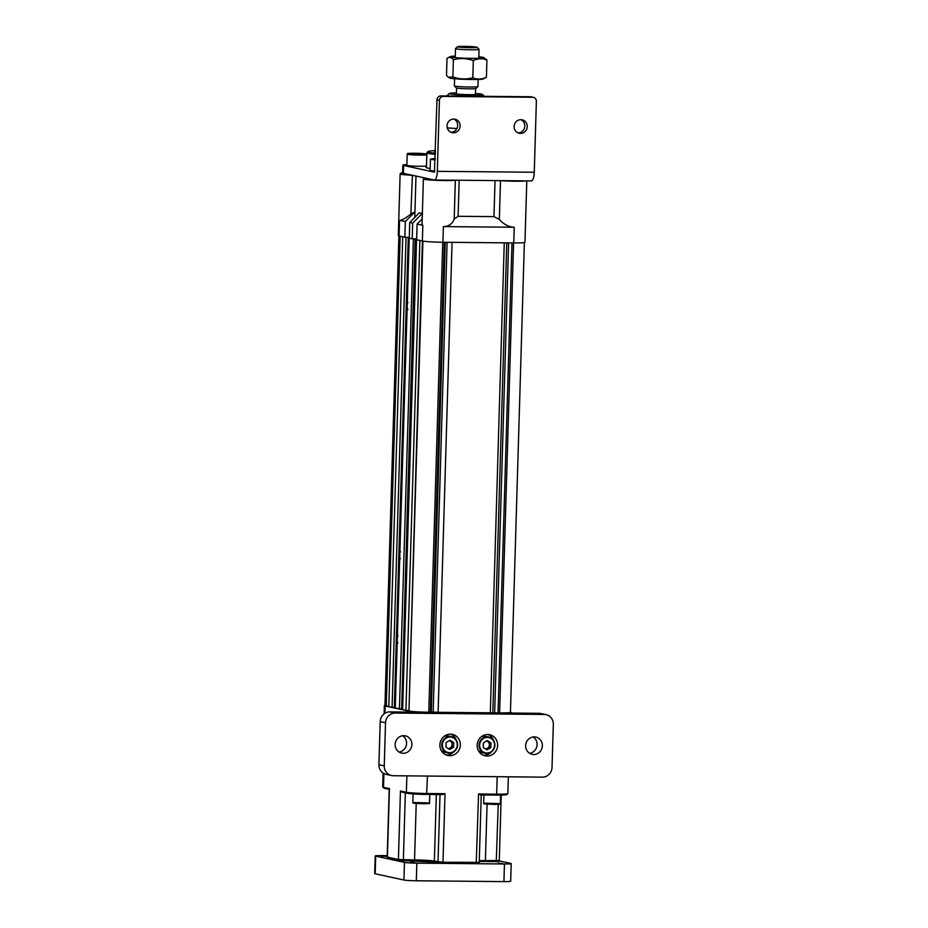 <?xml version="1.0" encoding="UTF-8"?>
<svg xmlns="http://www.w3.org/2000/svg" width="928" height="928" viewBox="0 0 928 928"><rect width="100%" height="100%" fill="white"/><g stroke="black" fill="none" stroke-linecap="round" stroke-linejoin="round"><path stroke-width="1.39" d="M445.231 242.266L431.288 711.996L428.782 712.228A15.706 0.963 -178.3 0 1 408.97 711.034L422.402 241.013M444.315 242.266L430.36 712.252M447.099 242.289L433.156 712.02L431.288 711.996M452.052 242.336L438.109 712.321L433.156 712.02M504.252 242.823L490.309 712.808L498.046 712.878L512.001 242.904M506.758 242.846L492.814 712.576M508.614 242.869L494.67 712.6M388.797 706.208L385.723 705.988A15.706 0.963 -178.3 0 1 384.946 705.663L398.878 235.909M400.188 236.199L386.245 706.104M402.729 236.744L388.786 706.649L392.092 707.368L394.319 707.391L408.274 237.371L406.035 237.348L392.092 707.368M419.862 240.456L405.919 710.372L408.471 710.523M405.327 221.537L414.944 211.839L410.86 214.078C405.281 218.44 401.522 220.516 399.574 220.296L405.327 221.537L404.863 237.208L408.274 237.371M395.293 707.298L394.33 707.287M409.213 238.032L395.27 708.064L401.662 708.98L415.129 238.856L416.637 238.867L412.206 238.798L412.67 223.138L422.286 213.428L422.124 218.996M399.434 708.957L413.378 238.937L415.616 238.96M401.673 708.876L402.636 708.888M416.556 239.633L402.613 709.653L405.919 710.372M524.366 242.544L510.435 712.298A15.706 0.963 -178.3 0 1 499.624 712.901L498.046 712.878M413.378 238.937L412.763 238.809M406.035 237.348L405.42 237.208M490.309 712.808L438.109 712.321M435.429 152.401A29.742 1.821 -178.3 0 1 434.524 152.018A29.742 1.821 -178.3 0 1 435.452 151.473M422.286 213.428L419.352 212.79L409.735 222.5L409.271 238.16L412.206 238.798M415.988 176.042L414.781 217.407M417.078 224.089L416.614 239.76L422.368 241.002L422.832 225.33L417.078 224.089L422.194 218.915M455.3 180.206A16.298 0.998 -178.3 0 1 439.93 180.461A16.298 0.998 -178.3 0 1 424.2 179.313A16.298 0.998 -178.3 0 1 423.388 178.976L422.043 224.182L422.832 225.33M459.174 180.241L458.107 216.294L454.198 219.02L455.346 180.206M500.494 180.624L499.345 219.449L493.963 216.63L495.042 180.577M499.345 219.449C503.811 224.414 508.764 227.012 514.228 227.244L443.387 226.583C448.746 226.455 452.354 223.938 454.198 219.02M458.107 216.294L493.963 216.63M435.476 150.58A36.32 2.227 1.7 0 0 427.97 151.577A36.32 2.227 1.7 0 0 429.699 152.47A36.32 2.227 1.7 0 0 435.394 153.294M435.371 154.373A37.294 2.285 -178.3 0 1 428.736 153.433A37.294 2.285 -178.3 0 1 426.88 152.668A37.294 2.285 -178.3 0 1 426.961 152.528L427.97 151.577M526.791 180.879L524.97 242.301A16.298 0.998 -178.3 0 1 513.764 242.916L514.228 227.244M399.574 220.296L399.11 235.967A16.298 0.998 -178.3 0 1 398.298 235.619L400.13 173.93A16.298 0.998 -178.3 0 0 400.942 174.267A16.298 0.998 -178.3 0 0 412.009 175.253L412.009 175.183M399.11 235.967L404.863 237.208M443.387 226.583L442.923 242.254L513.764 242.916M442.923 242.254A16.298 0.998 -178.3 0 1 422.368 241.002M409.735 222.5L412.67 223.138M384.946 705.396A16.298 0.998 1.7 0 0 384.354 705.651A16.298 0.998 1.7 0 0 385.166 705.988L408.413 711.022A16.298 0.998 1.7 0 0 428.968 712.275L499.809 712.936A16.298 0.998 1.7 0 0 511.015 712.321A16.298 0.998 1.7 0 0 510.435 712.031M456.448 92.916A16.681 1.021 1.7 0 0 449.291 93.484L446.728 95.955M456.889 128.516A24.534 1.508 -178.3 0 1 447.296 127.855A24.534 1.508 -178.3 0 0 456.889 128.516M477.92 86.594L475.902 88.485A9.814 0.603 -178.3 0 1 467.352 88.798A9.814 0.603 -178.3 0 1 456.785 88.079A9.814 0.603 -178.3 0 1 456.321 87.905L454.418 85.898A11.774 0.719 1.7 0 0 454.987 86.095A11.774 0.719 1.7 0 0 467.654 86.965A11.774 0.719 1.7 0 0 477.92 86.594A11.774 0.719 1.7 0 0 477.943 86.548L478.152 79.46M458.014 46.945A9.814 0.603 1.7 0 0 469.174 47.676A9.814 0.603 1.7 0 0 477.12 47.293A9.814 0.603 1.7 0 0 476.656 47.119A9.814 0.603 1.7 0 0 466.088 46.4A9.814 0.603 1.7 0 0 457.539 46.702A9.814 0.603 1.7 0 0 458.014 46.945M477.12 47.293L479.022 49.3A11.774 0.719 -178.3 0 1 479.045 49.346A11.774 0.719 -178.3 0 1 469.116 49.764A11.774 0.719 -178.3 0 1 456.089 48.882A11.774 0.719 -178.3 0 1 455.497 48.639A11.774 0.719 -178.3 0 1 455.52 48.604L457.539 46.702M456.588 88.021L456.425 93.751A9.524 0.58 1.7 0 0 456.889 93.948A9.524 0.58 1.7 0 0 467.434 94.656A9.524 0.58 1.7 0 0 475.449 94.32L475.623 88.589M449.291 93.484A16.681 1.021 1.7 0 0 450.092 93.89A16.681 1.021 1.7 0 0 469.058 95.132A16.681 1.021 1.7 0 0 482.583 94.47A16.681 1.021 1.7 0 0 481.783 94.18A16.681 1.021 1.7 0 0 475.472 93.473M454.604 78.764L454.395 85.852A11.774 0.719 1.7 0 0 454.418 85.898M448.456 77.302L449.57 77.975A16.936 1.044 1.7 0 0 455.114 78.81A16.936 1.044 1.7 0 0 472.456 79.518A16.936 1.044 1.7 0 0 483.221 78.984L486.423 77.221C481.841 79.472 477.305 79.646 472.816 77.755C466.123 79.541 459.464 79.263 452.864 76.908L448.456 77.302L446.507 75.528L447.006 58.371L450.208 56.608A16.936 1.044 1.7 0 0 455.741 57.664A16.936 1.044 1.7 0 0 474.73 58.371A16.936 1.044 1.7 0 0 483.859 57.606A16.936 1.044 1.7 0 0 478.825 56.817M455.277 56.121A16.936 1.044 1.7 0 0 450.208 56.608M447.006 58.371C449.187 56.759 451.31 57.211 453.374 59.752C460.068 57.954 466.726 58.244 473.326 60.598C477.932 58.348 482.467 58.174 486.922 60.065L483.859 57.606M486.922 60.065L486.423 77.221M473.326 60.598L472.816 77.755M453.374 59.752L452.864 76.908M396.372 642.756L396.244 646.758L397.08 646.932M397.497 633.012L396.534 633M396.534 633.093L397.486 633.302M395.838 656.467L396.79 656.676M398.866 558.668L398.75 562.67L399.574 562.844M398.75 562.646L399.574 562.89M399.991 548.924L399.028 548.924M399.028 549.005L399.98 549.214M398.332 572.379L399.284 572.588M406.36 301.913L407.311 302.122M406.418 301.936L407.311 302.168M407.032 311.866L406.07 311.657M406.766 288.225L407.728 288.237M407.717 288.492L406.766 288.283M384.401 788.29A0.986 0.928 -77.8 0 1 383.496 787.304L389.435 788.591L389.528 789.403M406.87 775.854L406.383 792.268A0.986 0.928 102.2 0 0 407.102 793.231L401.905 792.106L400.444 790.981L406.383 792.268A16.298 0.998 1.7 0 0 426.926 793.51L445.011 793.684L442.215 794.577L426.636 794.426M427.448 776.052L426.613 794.426L442.215 794.577M480.704 794.936L496.341 795.087L496.654 794.171A16.298 0.998 1.7 0 0 507.86 793.544L506.642 794.693L496.341 795.087L480.704 794.936L478.57 793.997L496.654 794.171L497.176 776.701M502.582 863.539L498.336 863.226L502.582 863.539M414.7 862.715L410.454 862.402L414.7 862.715M387.22 856.451L381.605 856.15L387.231 856.173M375.179 873.793A9.814 0.603 -178.3 0 1 374.68 873.584L375.214 855.964A9.814 0.603 1.7 0 0 375.701 856.161L375.179 873.793L403.935 880.022L404.457 862.402A9.814 0.603 1.7 0 0 416.834 863.156L416.312 880.776A9.814 0.603 -178.3 0 1 403.935 880.022M387.243 855.639L381.965 855.593A9.814 0.603 1.7 0 0 375.214 855.964M503.939 881.6L504.461 863.98A9.814 0.603 1.7 0 0 511.212 863.597L510.69 881.229A9.814 0.603 -178.3 0 1 503.939 881.6L416.312 880.776M511.212 863.597A9.814 0.603 1.7 0 0 510.725 863.4L499.206 860.906M504.461 863.98L416.834 863.156M404.457 862.402L375.701 856.161M520.91 119.689A6.867 6.508 102.2 0 0 519.251 133.261A6.867 6.508 102.2 0 0 527.185 127.275A6.867 6.508 102.2 0 0 520.91 119.689A6.867 6.508 -77.8 0 1 518.056 132.866L518.056 132.866M453.792 119.062A6.867 6.508 102.2 0 0 452.133 132.634A6.867 6.508 102.2 0 0 460.068 126.637A6.867 6.508 102.2 0 0 453.792 119.062A6.867 6.508 -77.8 0 1 450.938 132.24L450.938 132.24M439.431 100.317L436.984 99.783A3.921 3.724 -77.8 0 1 440.835 95.909L443.282 96.431A3.921 3.724 102.2 0 0 439.431 100.317L437.332 171.332L534.273 172.248A9.303 2.912 90.5 0 1 531.28 180.914A9.303 2.912 90.5 0 1 531.094 180.89M532.765 97.278L530.317 96.744A3.921 3.724 -77.8 0 1 531.036 96.825L533.484 97.359A3.921 3.724 102.2 0 0 532.765 97.278L443.282 96.431M534.273 172.248L536.372 101.222A3.921 3.724 102.2 0 0 533.484 97.359M403.634 165.486L403.402 173.316A16.298 0.998 -178.3 0 1 402.59 172.979L402.822 165.138A16.298 0.998 1.7 0 0 403.634 165.486L434.42 172.156L436.984 99.783M406.893 164.604A16.298 0.998 1.7 0 0 402.822 165.138M430.174 168.536A37.793 2.32 -178.3 0 1 427.843 168.119A37.793 2.32 -178.3 0 1 425.952 167.342A37.793 2.32 -178.3 0 1 426.462 166.982M403.402 173.316L434.153 179.986A9.303 2.912 -89.5 0 0 434.339 180.009A9.303 2.912 -89.5 0 0 437.332 171.332M530.317 96.744L440.835 95.909M402.636 735.742A8.839 8.375 -77.8 0 1 399.098 752.063M403.274 753.292A8.839 8.375 102.2 0 0 405.408 735.846A8.839 8.375 102.2 0 0 395.212 743.548A8.839 8.375 102.2 0 0 403.274 753.292M533.136 736.971A8.839 8.375 -77.8 0 1 529.598 753.292M533.774 754.522A8.839 8.375 102.2 0 0 535.908 737.076A8.839 8.375 102.2 0 0 525.712 744.778A8.839 8.375 102.2 0 0 533.774 754.522M395.142 713.064A9.814 9.303 102.2 0 0 385.526 722.761L384.25 765.844A9.814 9.303 102.2 0 0 393.286 775.727L542.428 777.13A9.814 9.303 102.2 0 0 552.032 767.421L553.32 724.339A9.814 9.303 102.2 0 0 544.284 714.456L395.142 713.064L389.818 711.904A9.814 9.303 -77.8 0 0 380.202 721.613L378.926 764.695L384.25 765.844M391.488 775.53L386.164 774.37A9.814 9.303 -77.8 0 1 378.926 764.695M544.284 714.456L538.959 713.307A9.814 9.303 -77.8 0 1 540.746 713.504L546.07 714.664M449.825 755.694A10.8 10.231 102.2 0 0 452.423 734.373A10.8 10.231 102.2 0 0 439.965 743.78A10.8 10.231 102.2 0 0 449.825 755.694M446.206 754.951A10.8 10.231 102.2 0 0 453.862 751.808M456.379 740.196A10.8 10.231 102.2 0 0 450.718 734.152M487.107 756.042A10.8 10.231 102.2 0 0 489.717 734.721A10.8 10.231 102.2 0 0 477.247 744.128A10.8 10.231 102.2 0 0 487.107 756.042M483.488 755.299A10.8 10.231 102.2 0 0 491.156 752.156M493.673 740.544A10.8 10.231 102.2 0 0 488 734.5M538.959 713.307L389.818 711.904M412.74 153.491L422.495 153.909L412.728 153.897M418.192 154.187L418.215 153.538M407.195 154.152C408.981 153.375 403.471 153.561 414.143 153.224C423.91 153.422 428.144 153.92 426.822 154.732A9.814 0.603 -178.3 0 1 420.071 155.104A9.814 0.603 -178.3 0 1 407.195 154.152L406.87 165.312A9.814 0.603 1.7 0 0 419.734 166.263A9.814 0.603 1.7 0 0 426.486 165.903M435.209 159.848A9.814 0.603 -178.3 0 1 430.453 159.187L430.116 170.358A9.814 0.603 1.7 0 0 434.872 171.007M485.472 748.873A4.014 3.805 102.2 0 0 487.386 748.351L489.323 747.214L489.392 744.906A4.014 3.805 102.2 0 0 486.574 740.985M486.736 740.892L490.993 742.934L490.854 747.55L486.98 749.824L483.244 747.481L483.384 742.852L487.258 740.59L490.993 742.934M485.97 749.186L487.386 748.351A4.014 3.805 102.2 0 0 489.392 744.906L489.462 742.597M489.323 747.214L490.854 747.55M478.291 750.381A8.34 7.911 102.2 0 0 482.293 752.689L485.205 753.327C490.773 753.756 494.021 751.065 494.914 745.254C494.752 740.927 492.698 738.178 488.731 737.018A8.34 7.911 -77.8 0 1 494.891 745.242A8.34 7.911 -77.8 0 1 485.205 753.327A8.34 7.911 -77.8 0 1 479.045 745.091A8.34 7.911 -77.8 0 1 488.731 737.018L485.831 736.391A8.34 7.911 102.2 0 0 481.226 736.832M448.178 748.525A4.014 3.805 102.2 0 0 450.103 748.003L452.04 746.866L452.11 744.558A4.014 3.805 102.2 0 0 449.291 740.637M449.454 740.532L453.711 742.574L453.572 747.202L449.697 749.464L445.962 747.121L446.101 742.504L449.976 740.231L453.711 742.574M448.688 748.838L450.103 748.003A4.014 3.805 102.2 0 0 452.11 744.558L452.18 742.249M452.04 746.866L453.572 747.202M441.009 750.033A8.34 7.911 102.2 0 0 445.011 752.341L447.911 752.968C453.49 753.397 456.727 750.706 457.632 744.906C457.469 740.579 455.416 737.83 451.449 736.67A8.34 7.911 -77.8 0 1 457.608 744.894A8.34 7.911 -77.8 0 1 447.911 752.968A8.34 7.911 -77.8 0 1 441.763 744.743A8.34 7.911 -77.8 0 1 451.449 736.67L448.537 736.032A8.34 7.911 102.2 0 0 443.944 736.484M499.624 712.901L513.578 242.916M442.737 242.243L428.782 712.228M408.97 711.034L422.924 241.106M399.666 236.083L385.723 705.988M526.141 180.867A16.298 0.998 -178.3 0 1 500.633 180.624M400.13 173.93L402.601 172.62A15.312 0.94 1.7 0 0 401.905 173.304A15.312 0.94 1.7 0 0 405.501 173.768M412.415 175.264L410.86 214.078M424.548 177.898A15.312 0.94 1.7 0 0 425.163 178.338A15.312 0.94 1.7 0 0 428.759 178.814M385.166 705.988L384.946 713.272M408.39 712.078L408.413 711.022M397.393 636.492A2.842 0.893 -89.5 0 0 396.558 639.125A2.842 0.893 -89.5 0 0 397.23 642.095M396.244 642.733L397.207 642.93L396.244 642.721M396.244 642.57L397.207 642.779M396.128 646.77L397.08 646.978M397.08 647.21L396.117 647.002M399.887 552.404A2.842 0.893 -89.5 0 0 399.052 555.048A2.842 0.893 -89.5 0 0 399.724 558.006M399.701 558.842L398.738 558.633L399.701 558.853M398.738 558.482L399.701 558.691M399.574 563.122L398.611 562.913M407.276 303.34A2.842 0.893 -89.5 0 0 406.51 305.962A2.842 0.893 -89.5 0 0 407.114 308.873M407.311 302.4L406.348 302.192M406.476 297.923L407.438 298.132L406.476 297.911M406.487 297.76L407.438 297.969M389.215 789.357L384.215 788.266L382.684 786.967A16.298 0.998 1.7 0 0 383.496 787.304L383.902 773.546M426.613 794.426L426.602 794.426A15.312 0.94 -178.3 0 1 407.288 793.254A0.986 0.928 102.2 0 1 407.102 793.231L426.613 794.426M506.085 794.182A15.312 0.94 -178.3 0 1 496.364 795.076M442.691 863.144L476.226 863.458L442.668 863.144L442.981 862.228L479.242 862.39C479.15 863.434 478.14 863.782 476.226 863.458L478.57 793.997M389.435 788.591L387.394 857.136A0.986 0.928 102.2 0 0 388.124 858.098L387.196 857.054L398.414 859.525L414.549 859.931A15.706 0.963 -178.3 0 1 434.362 861.126L442.981 862.228L445.011 793.684M440.023 794.554L438.028 861.926A0.986 0.928 102.2 0 0 438.932 862.912L435.081 862.1A0.986 0.928 102.2 0 0 435.255 862.124M436.334 794.519L434.362 861.126A0.986 0.928 102.2 0 0 435.081 862.1L399.318 860.511A0.986 0.928 102.2 0 1 399.133 860.488L403.042 860.743L403.367 859.827L405.35 792.848M416.22 803.451L414.549 859.931L414.236 860.848L403.042 860.743M434.93 862.054A16.681 1.021 1.7 0 0 414.248 860.848M478.082 863.284L476.238 863.458M400.444 790.981L398.414 859.525A0.986 0.928 102.2 0 0 399.133 860.488L388.124 858.098A0.986 0.928 102.2 0 0 388.298 858.122M485.1 861.509L496.236 861.613L485.077 861.509L485.39 860.592L499.276 860.546C499.183 861.59 498.185 861.938 496.26 861.613L498.243 804.356M479.289 860.639A15.706 0.963 -178.3 0 1 485.39 860.592L487.072 804.112M485.054 861.509A16.681 1.021 1.7 0 0 479.266 861.544L485.077 861.509M498.116 861.439L496.283 861.613M413.088 793.904L412.832 802.476L429.513 802.975C427.077 803.752 434.142 803.3 423.62 803.752L414.132 802.79M428.191 803.207L423.609 803.752C411.139 803.23 413.018 803.138 412.832 802.476M483.917 794.971L483.674 803.149L500.354 803.636C497.918 804.414 504.983 803.973 494.462 804.414L484.973 803.462M499.032 803.88L494.45 804.414C481.98 803.892 483.859 803.81 483.674 803.149M385.526 722.761L380.202 721.613M414.155 153.224L419.908 154.477L414.155 153.224M430.453 159.187L435.255 158.27L435.22 159.222M479.66 745.138A7.853 7.447 102.2 0 0 486.887 753.037A7.853 7.447 102.2 0 0 494.578 745.277A7.853 7.447 102.2 0 0 487.351 737.366A7.853 7.447 102.2 0 0 479.66 745.138M442.378 744.778A7.853 7.447 102.2 0 0 449.604 752.689A7.853 7.447 102.2 0 0 457.295 744.917A7.853 7.447 102.2 0 0 450.068 737.018A7.853 7.447 102.2 0 0 442.378 744.778M424.432 177.874L423.388 178.976M426.88 152.668L426.439 167.724M511.015 712.321L510.992 713.04M384.354 705.651L384.111 713.852M479.045 49.346L478.778 58.313M482.583 94.47L484.323 96.315M455.497 48.639L455.23 57.617M398.042 635.889C397.265 635.668 396.766 636.747 396.534 639.114C396.801 642.037 397.277 643.255 397.973 642.768M400.536 551.8C399.759 551.58 399.26 552.659 399.028 555.037C399.295 557.948 399.771 559.166 400.467 558.679M407.984 302.725C407.218 302.505 406.719 303.572 406.476 305.95L407.926 309.592M479.242 862.39L481.238 794.936M499.276 860.546L501.224 795.064M387.196 857.054L389.215 789.102M508.358 776.806L507.86 793.544M383.09 773.059L382.684 786.967M429.768 794.461L429.513 802.975M500.61 795.076L500.354 803.636M531.28 180.914L434.339 180.009"/></g></svg>
